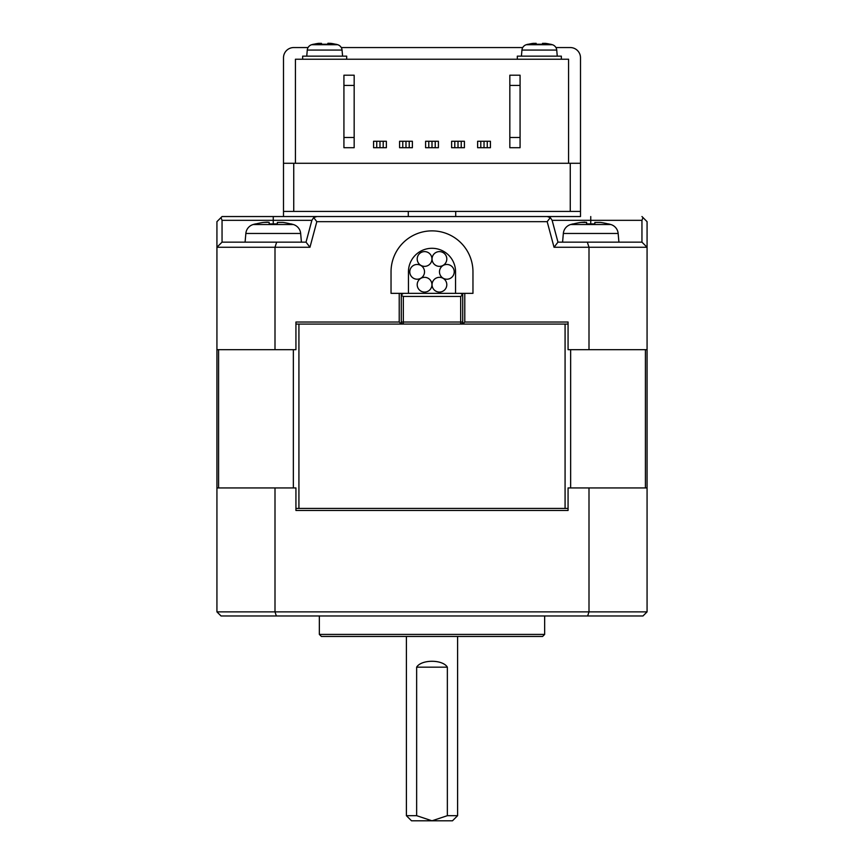 <?xml version="1.0" encoding="UTF-8"?>
<svg xmlns="http://www.w3.org/2000/svg" width="864" height="864" viewBox="0 0 864 864"><rect width="100%" height="100%" fill="white"/><g stroke="black" fill="none" stroke-linecap="round" stroke-linejoin="round"><path stroke-width="1.3" d="M557.258 56.149L556.729 50.069A6.145 6.145 0 0 0 552.334 44.712A46.084 46.084 0 0 0 550.595 44.237L550.141 44.237A45.976 45.976 0 0 0 545.584 43.373L542.506 43.373L542.506 44.237L536.155 44.237L536.036 43.276M533.088 43.373L536.155 43.373L533.088 43.373A45.976 45.976 0 0 0 528.52 44.237L528.066 44.237A46.084 46.084 0 0 0 526.327 44.712L552.334 44.712M542.506 43.373L542.506 44.237L542.506 43.373L545.584 43.373M536.155 44.237L536.155 43.373L536.155 44.237M556.729 50.069L521.942 50.069A6.145 6.145 0 0 1 526.327 44.712M521.942 50.069L521.413 56.149M561.352 59.227L561.352 56.149L517.309 56.149L517.309 59.227M457.607 815.681L447.358 815.681L432 820.8L452.488 820.8L457.607 815.681L457.607 636.444M295.423 163.285L295.423 59.227L568.577 59.227L568.577 163.285M408.294 211.421L408.294 216.54L283.5 216.54L283.5 57.791A10.238 10.238 0 0 1 293.738 47.552L308.07 47.552M341.269 47.552L522.731 47.552M555.93 47.552L570.262 47.552A10.238 10.238 0 0 1 580.5 57.791L580.5 163.285L283.5 163.285M283.5 211.421L580.5 211.421L580.5 216.54L455.706 216.54L455.706 211.421M302.648 59.227L302.648 56.149L346.691 56.149L346.691 59.227M553.468 216.54L310.532 216.54M509.836 137.473L509.836 147.712L520.074 147.712L520.074 137.473L509.836 137.473L509.836 85.439L520.074 85.439L520.074 137.473M520.074 85.439L520.074 75.2L509.836 75.2L509.836 85.439M354.164 85.439L354.164 75.2L343.926 75.2L343.926 85.439L354.164 85.439L354.164 147.712L343.926 147.712L343.926 85.439M480.805 147.712L490.428 147.712L490.428 141.264L480.805 141.264L480.805 147.712L477.63 147.712L477.63 141.264L480.805 141.264M454.788 147.712L464.411 147.712L464.411 141.264L454.788 141.264L454.788 147.712L451.613 147.712L451.613 141.264L454.788 141.264M376.747 147.712L386.37 147.712L386.37 141.264L376.747 141.264L376.747 147.712L373.572 147.712L373.572 141.264L376.747 141.264M402.764 147.712L412.387 147.712L412.387 141.264L402.764 141.264L402.764 147.712L399.589 147.712L399.589 141.264L402.764 141.264M428.771 147.712L438.404 147.712L438.404 141.264L428.771 141.264L428.771 147.712L425.596 147.712L425.596 141.264L428.771 141.264M293.738 211.421L293.738 163.285M570.262 211.421L570.262 163.285M580.5 211.421L580.5 163.285M283.5 216.54L273.251 216.54L283.5 216.54M222.048 216.54L273.251 216.54L222.048 216.54L216.929 221.659L216.929 349.682L275 349.682L275 247.266L309.96 247.266L316.818 221.659L313.697 217.598L316.818 216.54M273.251 216.54L273.251 220.331L311.872 220.331L313.697 217.598M316.818 221.659L547.182 221.659L550.303 217.598L552.128 220.331L641.952 220.331L643.01 217.598L641.952 216.54M547.182 216.54L550.303 217.598M487.253 147.712L487.253 141.264M484.024 147.712L484.024 141.264M461.236 147.712L461.236 141.264M458.017 147.712L458.017 141.264M383.195 147.712L383.195 141.264M379.976 147.712L379.976 141.264M409.212 147.712L409.212 141.264M405.983 147.712L405.983 141.264M435.229 147.712L435.229 141.264M432 147.712L432 141.264M342.058 50.069L307.271 50.069A6.145 6.145 0 0 1 311.666 44.712L337.673 44.712A6.145 6.145 0 0 1 342.058 50.069L342.587 56.149M307.271 50.069L306.742 56.149M464.778 293.35L464.778 322.024L568.069 322.024L568.069 349.682L647.071 349.682L647.071 221.659L643.01 217.598M220.99 217.598L222.048 220.331L273.251 220.331L273.251 223.938M311.872 220.331L306.029 242.147L309.96 247.266M547.182 221.659L554.04 247.266L557.971 242.147L552.128 220.331M554.04 247.266L589 247.266L589 349.682M275 349.682L295.931 349.682L295.931 322.024L399.222 322.024L399.222 293.35M447.358 667.17C442.703 659.318 421.297 659.318 416.642 667.17L447.358 667.17L447.358 815.681M641.952 220.331L641.952 242.147L557.971 242.147M647.071 247.266L641.952 242.147L647.071 247.266L589 247.266L587.326 242.147M647.071 322.024L647.071 487.944L589 487.944L589 611.874L275 611.874L275 487.944L216.929 487.944L216.929 611.874L221.022 615.967L642.978 615.967L647.071 611.874L647.071 487.944M306.029 242.147L222.048 242.147L222.048 220.331M222.048 242.147L216.929 247.266L222.048 242.147M216.929 247.266L275 247.266L276.674 242.147M472.964 271.847A40.964 40.964 0 0 0 432 230.872A40.964 40.964 0 0 0 391.036 271.847L391.036 293.35L408.445 293.35L408.445 271.847A23.555 23.555 0 0 1 432 248.292A23.555 23.555 0 0 1 455.555 271.847L455.555 293.35L472.964 293.35L472.964 271.847M401.274 293.35L401.274 324.076L399.222 322.024M464.778 322.024L462.726 324.076L462.726 293.35M327.964 43.276L330.912 43.373L327.845 43.373L327.845 44.237L327.845 43.373L327.845 44.237L321.494 44.237L321.494 43.373L321.494 44.237L321.494 43.373L318.416 43.373A45.976 45.976 0 0 0 313.859 44.237L313.405 44.237A46.084 46.084 0 0 0 311.666 44.712M618.916 242.147L618.149 233.464L563.339 233.464L562.583 242.147M542.614 636.444L321.386 636.444L319.345 634.403L544.655 634.403L542.614 636.444M301.417 242.147L300.661 233.464L245.851 233.464L245.084 242.147M462.661 294.883L462.726 295.402A2.052 2.052 0 0 0 460.674 293.35L462.661 294.883L460.674 296.428L460.674 322.024L401.274 322.024A2.052 2.052 0 0 0 403.326 324.076L403.326 296.428L460.674 296.428M455.555 293.35L408.445 293.35M401.339 294.883L403.326 293.35A2.052 2.052 0 0 0 401.274 295.402L403.326 296.428M295.931 508.432L298.922 508.432L298.922 324.076L295.931 324.076M298.922 324.076L565.078 324.076L565.078 508.432L568.069 508.432M568.069 324.076L565.078 324.076M330.912 43.373A45.976 45.976 0 0 1 335.48 44.237L335.934 44.237A46.084 46.084 0 0 1 337.673 44.712M406.393 636.444L406.393 815.681L411.512 820.8L432 820.8L416.642 815.681L416.642 667.17M216.929 349.682L216.929 510.473M618.149 233.464A10.238 10.238 0 0 0 610.816 224.521A71.69 71.69 0 0 0 608.666 223.938L608.191 223.938A71.572 71.572 0 0 0 600.48 222.437L594.842 222.437L594.842 223.938L586.645 223.938L586.429 222.253M563.339 233.464A10.238 10.238 0 0 1 570.672 224.521L610.816 224.521M300.661 233.464A10.238 10.238 0 0 0 293.328 224.521L253.184 224.521A10.238 10.238 0 0 0 245.851 233.464M319.345 615.967L319.345 634.403M544.655 615.967L544.655 634.403M298.922 508.432L565.078 508.432M275 487.944L295.931 487.944L295.931 510.473L568.069 510.473L568.069 487.944L589 487.944M462.726 322.024A2.052 2.052 0 0 1 460.674 324.076L460.674 322.024L462.726 322.024A2.052 2.052 0 0 1 460.674 324.076M585.004 222.124L581.018 222.437L586.645 222.437L586.645 223.938L586.645 222.437M581.018 222.437A71.572 71.572 0 0 0 573.296 223.938L572.821 223.938A71.69 71.69 0 0 0 570.672 224.521M267.505 222.124L263.52 222.437A71.572 71.572 0 0 0 255.809 223.938L255.334 223.938A71.69 71.69 0 0 0 253.184 224.521M263.52 222.437L268.931 222.253M446.796 258.984A7.376 7.376 0 0 0 439.43 251.608A7.376 7.376 0 0 0 432.054 258.984A7.376 7.376 0 0 0 439.43 266.36A7.376 7.376 0 0 0 446.796 258.984M431.946 284.71A7.376 7.376 0 0 0 424.57 277.333A7.376 7.376 0 0 0 417.204 284.71A7.376 7.376 0 0 0 424.57 292.075A7.376 7.376 0 0 0 431.946 284.71M409.774 271.847A7.376 7.376 0 0 0 417.15 279.212A7.376 7.376 0 0 0 424.526 271.847A7.376 7.376 0 0 0 417.15 264.47A7.376 7.376 0 0 0 409.774 271.847M439.474 271.847A7.376 7.376 0 0 0 446.85 279.212A7.376 7.376 0 0 0 454.226 271.847A7.376 7.376 0 0 0 446.85 264.47A7.376 7.376 0 0 0 439.474 271.847M431.946 258.984A7.376 7.376 0 0 0 424.57 251.608A7.376 7.376 0 0 0 417.204 258.984A7.376 7.376 0 0 0 424.57 266.36A7.376 7.376 0 0 0 431.946 258.984M432.054 284.71A7.376 7.376 0 0 0 439.43 292.075A7.376 7.376 0 0 0 446.796 284.71A7.376 7.376 0 0 0 439.43 277.333A7.376 7.376 0 0 0 432.054 284.71M276.34 615.967L275 611.874L216.929 611.874M647.071 611.874L589 611.874L587.66 615.967M594.842 223.938L594.842 222.437L594.842 223.938M269.158 222.437L269.158 223.938L269.158 222.437L269.158 223.938L277.355 223.938L277.355 222.437L277.355 223.938L277.355 222.437L282.982 222.437A71.572 71.572 0 0 1 290.704 223.938L291.179 223.938A71.69 71.69 0 0 1 293.328 224.521M416.642 815.681L406.393 815.681M590.749 216.54L590.749 223.938M343.926 137.473L354.164 137.473M293.35 349.682L293.35 487.944M218.581 487.944L218.581 349.682M570.65 487.944L570.65 349.682M645.419 349.682L645.419 487.944M592.823 224.521A71.69 7.43 -90 0 0 592.607 223.938M253.292 224.521A71.69 71.302 -90 0 1 255.431 223.938"/></g></svg>
